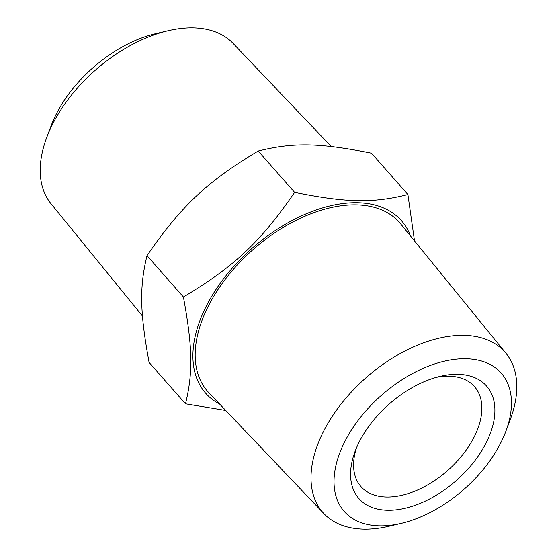 <?xml version="1.0" encoding="UTF-8"?>
<svg xmlns="http://www.w3.org/2000/svg" width="557" height="557" viewBox="0 0 557 557"><rect width="100%" height="100%" fill="white"/><g stroke="black" fill="none" stroke-linecap="round" stroke-linejoin="round"><path stroke-width="0.84" d="M225.738 410.467L185.495 403.79L149.095 362.454C139.856 312.031 139.368 286.911 147.013 255.649C181.095 206.062 207.26 181.45 258.218 151.031L294.618 192.367C346.377 202.783 373.023 203.291 407.905 194.546L414.505 240.923M219.653 404.083A130.47 78.008 -41.4 0 1 206.828 305.076A130.47 78.008 -41.4 0 1 317.274 209.592A130.47 78.008 -41.4 0 1 410.516 236.015M185.495 403.79C193.133 372.536 192.645 347.408 183.413 296.992C234.372 266.566 260.53 241.954 294.618 192.367M505.867 431.271L510.289 419.456A121.322 72.542 138.6 0 0 506.028 353.354A121.322 72.542 138.6 0 0 463.897 335.349A121.322 72.542 138.6 0 0 341.114 404.02A121.322 72.542 138.6 0 0 323.965 513.672A121.322 72.542 138.6 0 0 363.874 529.15A121.322 72.542 138.6 0 0 389.002 526.261L401.277 523.364A104.619 62.551 -41.4 0 1 379.609 525.857A104.619 62.551 -41.4 0 1 345.187 440.81A104.619 62.551 -41.4 0 1 465.861 358.743A104.619 62.551 -41.4 0 1 505.867 431.271A104.619 62.551 -41.4 0 1 401.277 523.364M506.028 353.354L400.601 223.83A127.797 76.413 138.6 0 0 356.222 204.865A127.797 76.413 138.6 0 0 226.887 277.198A127.797 76.413 138.6 0 0 208.826 392.699L323.965 513.672M436.591 377.298A75.634 45.221 -41.4 0 1 448.907 376.205A75.634 45.221 -41.4 0 1 474.487 386.628A75.634 45.221 -41.4 0 1 473.791 437.691A75.634 45.221 -41.4 0 1 386.551 497.018A75.634 45.221 -41.4 0 1 360.964 486.595A75.634 45.221 -41.4 0 1 356.501 447.821M457.812 374.339A85.089 50.875 -41.4 0 1 485.808 443.511A85.089 50.875 -41.4 0 1 387.658 510.261A85.089 50.875 -41.4 0 1 355.122 451.274A85.089 50.875 -41.4 0 1 440.19 376.365A85.089 50.875 -41.4 0 1 457.812 374.339M142.495 316.077L50.972 203.646A121.322 72.542 -41.4 0 1 46.711 137.544A121.322 72.542 -41.4 0 1 167.998 30.739A121.322 72.542 -41.4 0 1 193.126 27.85A121.322 72.542 -41.4 0 1 233.035 43.328L331.262 146.533M167.998 30.739L155.723 33.636A104.619 62.551 138.6 0 0 51.133 125.729L46.711 137.544M147.013 255.649L183.413 296.992M258.218 151.031C293.1 142.279 319.753 142.794 371.505 153.21L407.905 194.546"/></g></svg>
